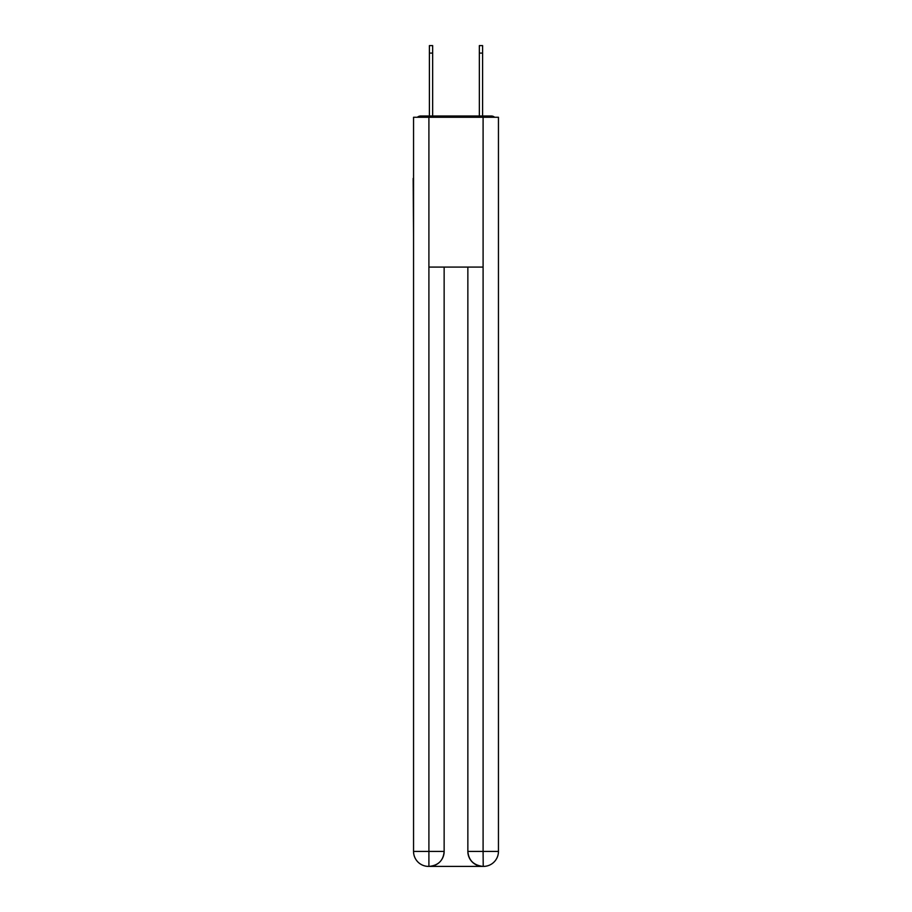 <?xml version="1.0" encoding="UTF-8"?>
<svg xmlns="http://www.w3.org/2000/svg" width="912" height="912" viewBox="0 0 912 912"><rect width="100%" height="100%" fill="white"/><g stroke="black" fill="none" stroke-linecap="round" stroke-linejoin="round"><path stroke-width="1.37" d="M498.454 234.133L498.454 128.752M413.546 178.444L413.546 128.752M413.17 178.444L413.546 234.133M494.635 117.272A4.993 4.993 0 0 0 491.329 116.018L420.671 116.018A4.993 4.993 0 0 0 417.365 117.272M420.671 116.018L429.404 116.018L429.404 45.6L432.653 45.6L432.653 116.018L436.517 116.018M475.483 116.018L479.347 116.018L479.347 45.6L482.596 45.6L482.596 53.09L479.347 53.09M482.596 53.09L482.596 116.018L491.329 116.018M428.902 117.272L413.546 117.272L413.546 851.42A14.98 14.98 0 0 0 428.537 866.4L482.847 866.4A14.98 14.98 0 0 1 467.856 851.42L467.856 267.091L467.856 851.42C468.62 860.244 473.613 865.237 482.847 866.4L483.463 866.4A14.98 14.98 0 0 0 498.454 851.42L498.454 117.272L428.902 117.272L428.902 267.091L483.098 267.091L483.098 117.272M444.144 267.091L444.144 851.42A14.98 14.98 0 0 1 429.153 866.4C438.421 865.431 443.414 860.438 444.144 851.42L444.144 267.091M467.856 851.42L483.098 851.42L483.212 866.4M413.546 851.42A14.98 14.98 0 0 0 428.537 866.4A14.98 14.98 0 0 1 413.546 851.42L428.902 851.42L428.902 866.4M444.144 851.42L428.902 851.42L428.902 267.091M483.098 267.091L483.098 851.42L498.454 851.42M429.404 53.09L432.653 53.09"/></g></svg>
